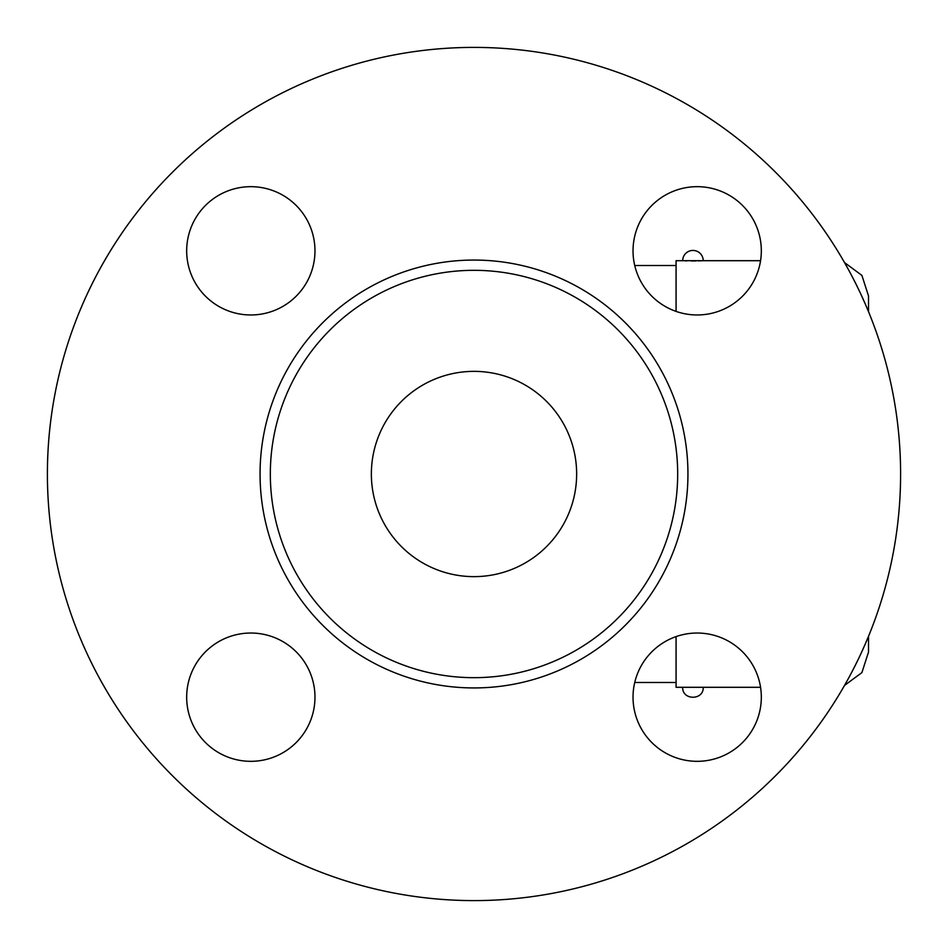 <?xml version="1.0" encoding="UTF-8"?>
<svg xmlns="http://www.w3.org/2000/svg" width="948" height="948" viewBox="0 0 948 948"><rect width="100%" height="100%" fill="white"/><g stroke="black" fill="none" stroke-linecap="round" stroke-linejoin="round"><path stroke-width="1.42" d="M900.6 474A426.6 426.6 0 0 1 260.7 843.447A426.6 426.6 0 0 1 260.7 104.553A426.6 426.6 0 0 1 900.6 474M576.645 474A102.645 102.645 0 0 1 422.678 562.887A102.645 102.645 0 0 1 422.678 385.113A102.645 102.645 0 0 1 576.645 474M677.678 474A203.678 203.678 0 0 1 372.161 650.387A203.678 203.678 0 0 1 372.161 297.613A203.678 203.678 0 0 1 677.678 474M761.327 697.171A64.156 64.156 0 0 1 665.105 752.736A64.156 64.156 0 0 1 665.105 641.618A64.156 64.156 0 0 1 761.327 697.171M250.829 761.327A64.156 64.156 0 0 1 195.264 665.105A64.156 64.156 0 0 1 306.382 665.105A64.156 64.156 0 0 1 250.829 761.327M186.673 250.829A64.156 64.156 0 0 1 282.895 195.264A64.156 64.156 0 0 1 282.895 306.382A64.156 64.156 0 0 1 186.673 250.829M697.171 186.673A64.156 64.156 0 0 1 752.736 282.895A64.156 64.156 0 0 1 641.618 282.895A64.156 64.156 0 0 1 697.171 186.673M676.078 265.511L634.733 265.511A64.156 64.156 0 0 1 694.73 186.72A64.156 64.156 0 0 1 760.557 260.7L676.078 260.7L676.078 311.406M314.973 250.829A64.156 64.156 0 0 1 218.751 306.382A64.156 64.156 0 0 1 218.751 195.264A64.156 64.156 0 0 1 314.973 250.829M250.829 633.027A64.156 64.156 0 0 1 306.382 729.249A64.156 64.156 0 0 1 195.264 729.249A64.156 64.156 0 0 1 250.829 633.027M676.078 636.594L676.078 687.3L760.557 687.3A64.156 64.156 0 0 1 702.124 761.137A64.156 64.156 0 0 1 634.733 682.489L676.078 682.489M685.06 260.807L686.897 260.866M691.282 260.937L695.749 260.925M698.451 260.878L703.215 260.7A10.262 10.262 0 0 0 692.952 250.438A10.262 10.262 0 0 0 682.69 260.7M844.502 685.451L861.898 672.606L868.522 652.023L868.522 636.286M868.522 311.714L868.522 295.977L861.898 275.394L844.502 262.549M687.94 474A213.94 213.94 0 0 0 367.03 288.725A213.94 213.94 0 0 0 367.03 659.275A213.94 213.94 0 0 0 687.94 474M682.69 687.3C682.074 700.536 703.831 700.548 703.215 687.3"/></g></svg>
